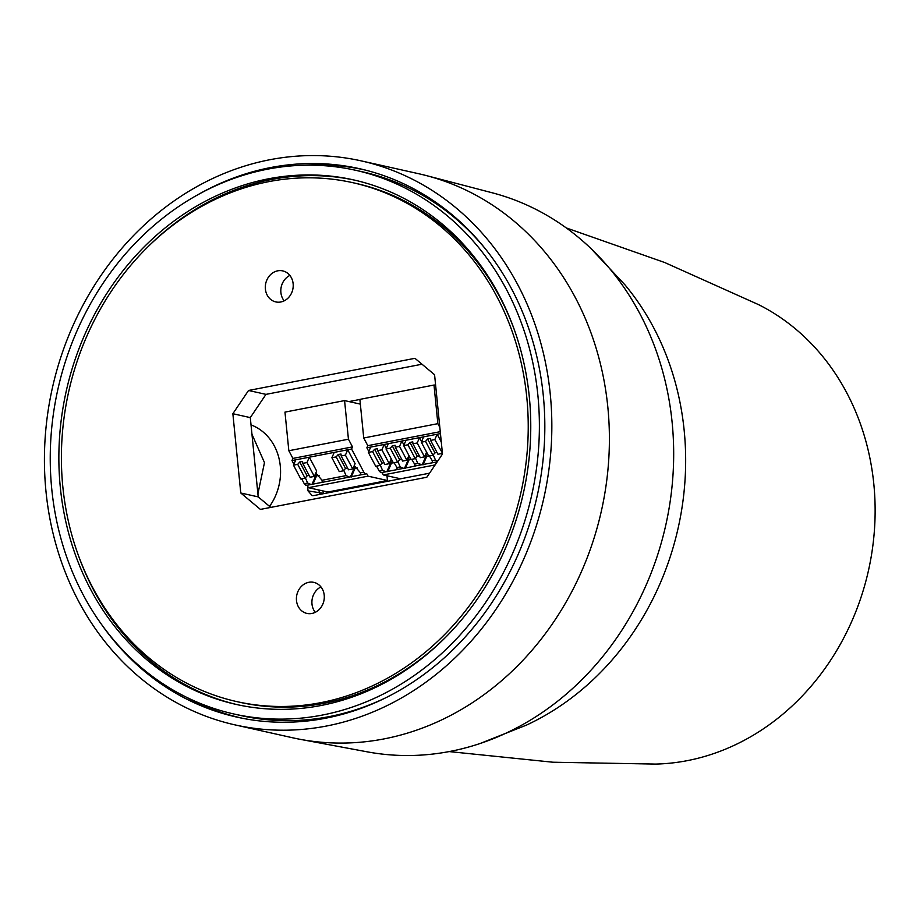 <?xml version="1.0" encoding="UTF-8"?>
<svg xmlns="http://www.w3.org/2000/svg" width="920" height="920" viewBox="0 0 920 920"><rect width="100%" height="100%" fill="white"/><g stroke="black" fill="none" stroke-linecap="round" stroke-linejoin="round"><path stroke-width="1.38" d="M514.28 329.601A265.868 231.679 -77.4 0 0 355.879 183.367L352.831 182.689A265.868 231.679 -77.4 0 0 62.847 486.967A265.868 231.679 -77.4 0 0 236.796 701.603A265.868 231.679 -77.4 0 0 526.78 397.325A265.868 231.679 -77.4 0 0 352.831 182.689M60.329 487.45A268.755 234.186 -77.4 0 0 236.164 704.421A268.755 234.186 -77.4 0 0 529.299 396.842A268.755 234.186 -77.4 0 0 353.464 179.871A268.755 234.186 -77.4 0 0 60.329 487.45M78.384 555.37A268.755 234.186 -77.4 0 0 237.682 704.755M315.261 612.329A15.893 13.846 102.6 0 1 311.983 604.026A15.893 13.846 102.6 0 1 320.953 586.914M324.219 595.206A15.893 13.846 102.6 0 1 306.889 613.398A15.893 13.846 102.6 0 1 296.493 600.564A15.893 13.846 102.6 0 1 313.823 582.371A15.893 13.846 102.6 0 1 324.219 595.206M284.176 300.851A15.893 13.846 102.6 0 1 280.899 292.548A15.893 13.846 102.6 0 1 289.858 275.425M293.135 283.728A15.893 13.846 102.6 0 1 275.805 301.921A15.893 13.846 102.6 0 1 265.397 289.087A15.893 13.846 102.6 0 1 282.739 270.894A15.893 13.846 102.6 0 1 293.135 283.728M355.603 170.28A278.576 242.753 102.6 0 1 537.866 395.186A278.576 242.753 102.6 0 1 234.013 714.012A278.576 242.753 102.6 0 1 51.761 489.106A278.576 242.753 102.6 0 1 355.603 170.28L362.526 171.821A278.576 242.753 102.6 0 1 485.668 249.228M236.796 701.603L239.832 702.282A265.868 231.679 -77.4 0 0 445.441 637.445M354.982 180.216A268.755 234.186 -77.4 0 0 147.223 247.526M248.538 390.471L265.972 394.369L250.297 417.611L232.863 413.712L248.538 390.471L414.943 358.317L434.573 374.728L442.485 454.02L426.811 477.25L260.406 509.404L240.775 492.993L258.209 496.892L270.779 507.403M258.209 496.892L250.297 417.611M240.775 492.993L232.863 413.712M265.972 394.369L422.004 364.228M385.319 697.981A278.576 242.753 102.6 0 1 240.936 715.564L234.013 714.012M361.192 160.873L418.749 173.742A288.983 251.815 102.6 0 1 426.339 175.582L492.166 192.774A286.568 249.711 102.6 0 1 590.709 248.296A286.568 249.711 102.6 0 1 672.117 422.303A286.568 249.711 102.6 0 1 479.964 743.556A286.568 249.711 102.6 0 1 367.149 751.824L300.276 739.346A288.983 251.815 102.6 0 1 292.629 737.782L235.071 724.902A288.983 251.815 -77.4 0 0 550.264 394.174A288.983 251.815 -77.4 0 0 361.192 160.873A288.983 251.815 -77.4 0 0 46 491.602A288.983 251.815 -77.4 0 0 235.071 724.902M426.339 175.582A288.983 251.815 102.6 0 1 607.821 407.042A288.983 251.815 102.6 0 1 300.276 739.346M101.579 624.484A280.991 244.858 -77.4 0 0 240.522 717.899A280.991 244.858 -77.4 0 0 543.294 395.519A280.991 244.858 -77.4 0 0 363.147 169.533A280.991 244.858 -77.4 0 0 197.65 194.856M243.236 718.439A280.899 244.766 102.6 0 1 186.047 697.038M454.951 217.982A277.714 241.994 102.6 0 1 475.72 237.498M371.323 704.352A277.714 241.994 102.6 0 1 344.218 713.161M304.98 165.209A280.899 244.766 102.6 0 1 365.838 170.2M269.56 506.379A52.762 45.977 -77.4 0 0 251.022 424.913M435.585 384.836L434.228 385.1M359.881 399.464L348.956 401.58M307.556 486.036L308.039 490.9L312.202 495.638L313.651 495.592L429.548 473.19M251.965 434.274L264.477 462.622L257.911 493.822M319.723 494.419L318.918 490.026M323.07 490.947L323.357 493.718M386.975 475.755L387.458 480.504L327.853 492.016L308.43 487.68L307.142 485.254M293.894 464.186L291.973 460.552L292.905 458.413L288.834 450.731L284.97 412.114L344.574 400.591L348.438 439.208L352.509 446.89L351.578 449.029L363.86 472.19A4.623 2.116 79.1 0 0 365.562 473.869L366.62 473.489L368.034 476.157L308.43 487.68M307.016 485.012L305.957 485.392L304.255 483.713L301.679 478.86M365.562 473.869L366.62 473.489M387.458 480.504L368.034 476.157M360.353 404.122L344.574 400.591M368.793 451.444L366.873 447.81L367.804 445.671L363.733 437.989L359.881 399.372L433.998 385.043L437.862 423.66L439.829 427.374M400.579 478.791L383.329 474.938L382.041 472.512M381.915 472.27L380.857 472.65L379.155 470.971L376.579 466.118M435.643 385.411L433.998 385.043M435.125 464.922L383.329 474.938M288.834 450.731L348.438 439.208M353.579 467.107L354.51 467.567L350.451 476.87L361.203 474.8M319.067 475.387L316.56 475.87L316.089 474.984L312.029 484.299L322.77 482.229M310.914 484.426L307.636 483.057L305.371 477.836M291.973 460.552L295.803 459.816L293.468 465.163L300.817 479.021L305.06 478.204L297.7 464.347L293.468 465.163M336.133 456.918L331.89 457.734L339.25 471.592L343.482 470.775L336.133 456.918L338.169 454.56L341.009 454.02L341.171 455.94L345.402 455.124L347.737 449.776L351.578 449.029M292.905 458.413L352.509 446.89M297.7 464.347L299.736 461.989L302.577 461.437L302.749 463.369L306.981 462.553L309.315 457.194L347.737 449.776L355.097 463.634L352.762 468.981L345.402 455.124M365.987 473.88L360.536 474.927L360.479 472.845L354.246 465.589M363.733 437.989L437.862 423.66M432.975 462.668L414.736 466.026M407.709 458.378L408.641 458.838L404.581 468.153L415.322 466.072M393.323 462.772L391.46 463.128L390.988 462.242L386.929 471.558L397.681 469.487M385.813 471.684L382.536 470.315L380.27 465.094M366.873 447.81L370.702 447.074L368.368 452.421L375.716 466.279L379.96 465.462L372.6 451.605L368.368 452.421M425.558 441.37L432.906 455.227L428.674 456.044L421.314 442.186L425.558 441.37L427.593 439.012L430.433 438.472L430.594 440.392L434.827 439.576L437.172 434.228L440.45 433.596M367.804 445.671L440.254 431.675M421.314 442.186L423.648 436.839L419.52 437.632L417.185 442.991L412.942 443.808L412.781 441.876L409.94 442.428L407.905 444.785L403.673 445.602L406.007 440.243L401.867 441.048L399.533 446.395L395.301 447.212L395.128 445.291L392.288 445.843L390.252 448.19L386.02 449.006L388.355 443.659L384.215 444.463L381.88 449.811L377.648 450.627L377.476 448.695L374.635 449.247L372.6 451.605M423.648 436.839L437.172 434.228L441.289 441.991M357.5 467.969L354.982 468.452L351.256 477.008M354.51 467.567L354.982 468.452M349.335 477.008L346.058 475.628L343.792 470.419M315.813 473.018L322.058 480.274L322.195 482.172M316.56 475.87L312.823 484.437M315.157 474.524L316.089 474.984M295.803 459.816L309.315 457.194L316.664 471.063L314.329 476.41L310.097 477.227L302.749 463.369M305.06 478.204L307.096 475.847L309.154 475.444M331.89 457.734L334.224 452.387M341.171 455.94L348.519 469.798L352.762 468.981M343.482 470.775L345.517 468.429L347.576 468.027M428.616 455.952L426.765 456.308L423.027 464.876M425.35 454.963L426.765 456.308M426.293 455.423L422.222 464.738L417.829 463.496L415.564 458.275M411.723 459.322L414.609 464.117L414.702 466.164M410.975 459.367L409.112 459.724L405.375 468.28M408.641 458.838L409.112 459.724M403.466 468.28L400.188 466.911L397.923 461.69M394.07 462.737L396.957 467.532L397.095 469.43M391.46 463.128L387.722 471.695M429.375 455.917L432.262 460.713L432.388 462.61M437.575 461.299L435.482 460.08L433.216 454.871M390.057 461.782L390.988 462.242M377.648 450.627L384.997 464.485L389.24 463.668L391.299 458.953M379.96 465.462L381.995 463.105L384.054 462.714M370.702 447.074L384.215 444.463L386.296 448.373M392.771 461.748L390.712 460.276M388.355 443.659L401.867 441.048L403.949 444.958M408.365 456.86L410.423 458.332M406.007 440.243L419.52 437.632L421.59 441.554M428.076 454.928L426.017 453.456M434.827 439.576L442.382 452.985M430.594 440.392L437.943 454.25L442.186 453.433M432.906 455.227L434.941 452.881L437 452.479M306.981 462.553L314.329 476.41M307.096 475.847L299.736 461.989M338.169 454.56L345.517 468.429M381.88 449.811L389.24 463.668M381.995 463.105L374.635 449.247M427.593 439.012L434.941 452.881M395.301 447.212L402.649 461.081L406.881 460.253L408.94 455.538M386.02 449.006L393.369 462.863L397.601 462.047L399.636 459.701L401.706 459.298M397.601 462.047L390.252 448.19M399.636 459.701L392.288 445.843M399.533 446.395L406.881 460.253M412.942 443.808L420.302 457.666L424.534 456.849L426.592 452.134M403.673 445.602L411.022 459.459L415.253 458.643L417.289 456.285L419.359 455.883M415.253 458.643L407.905 444.785M417.289 456.285L409.94 442.428M417.185 442.991L424.534 456.849M479.964 743.556L526.528 725.075A271.388 236.486 -77.4 0 0 684.181 430.514A271.388 236.486 -77.4 0 0 624.967 284.855L590.709 248.296M449.178 751.582L552.909 762.22L655.73 764.083A240.913 209.921 -77.4 0 0 873.816 484A240.913 209.921 -77.4 0 0 758.482 304.6L664.654 262.499L566.283 227.93M308.039 490.9L323.299 493.304M304.255 483.713L307.636 483.057M360.479 472.845L363.86 472.19M379.155 470.971L382.536 470.315M346.058 475.628L322.058 480.274M414.609 464.117L417.829 463.496M432.262 460.713L435.482 460.08M396.957 467.532L400.188 466.911M311.811 484.345L306.383 485.392M386.722 471.603L381.282 472.65M350.244 476.916L322.126 482.356M404.363 468.199L397.06 469.556M432.319 462.794L437.207 461.851"/></g></svg>
